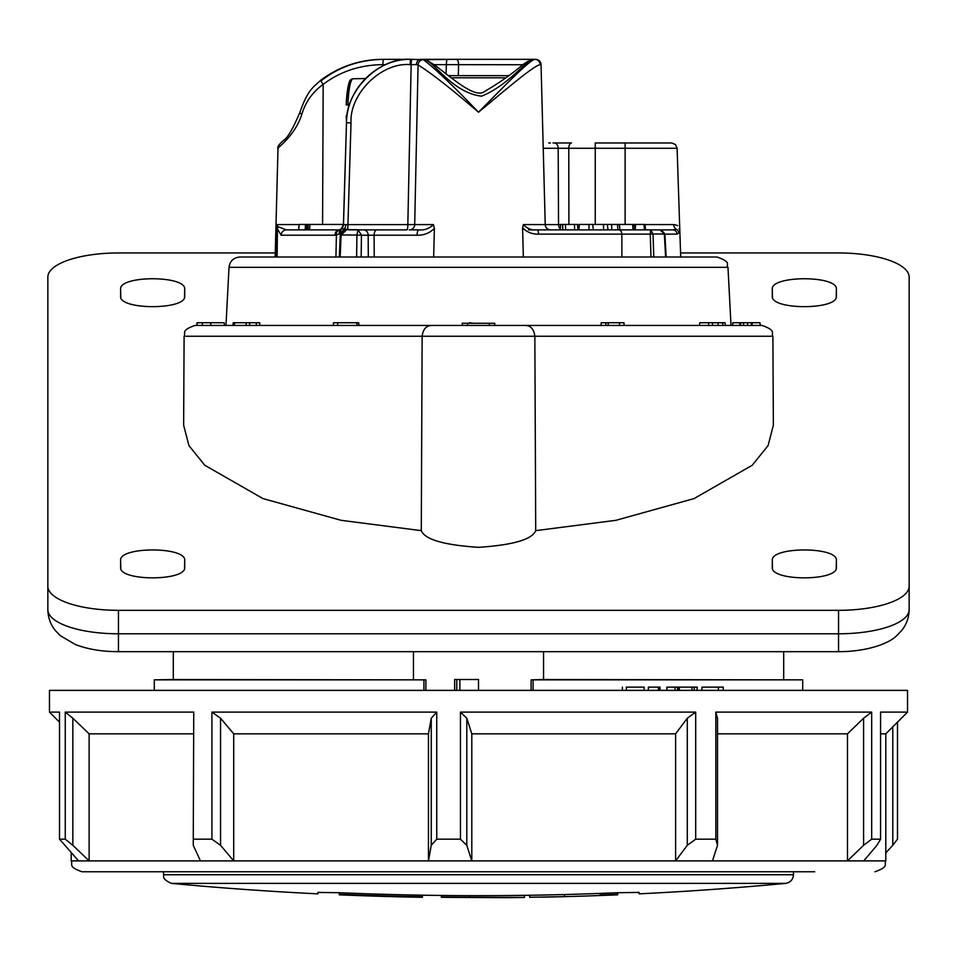 <?xml version="1.0" encoding="UTF-8"?>
<svg xmlns="http://www.w3.org/2000/svg" width="957" height="957" viewBox="0 0 957 957"><rect width="100%" height="100%" fill="white"/><g stroke="black" fill="none" stroke-linecap="round" stroke-linejoin="round"><path stroke-width="1.44" d="M543.552 651.669L543.552 679.53L802.708 679.853L533.073 679.853L533.073 690.38M173.301 651.669L173.301 679.53L425.889 679.865L425.889 690.38M413.448 651.669L413.448 679.53M505.715 77.804L451.285 77.804M346.231 104.959L346.207 104.959C348.24 78.594 349.795 79.682 353.145 78.761A31.629 5.275 90 0 0 347.965 104.959L346.231 104.959A29.464 4.905 -90 0 1 351.231 80.95M349.508 104.959L347.965 104.959M346.53 121.802A29.464 4.905 -90 0 1 346.231 115.821L346.518 122.113M448.474 75.639L508.526 75.639M356.901 235.087L361.447 235.207L356.901 235.087L356.626 257.014L368.301 257.014L368.17 235.207A5.431 4.606 -90 0 0 363.576 229.871L376.914 229.871A5.431 2.811 -90 0 0 374.103 235.207L374.223 257.014L433.653 257.014L434.394 228.496C429.478 233.161 423.712 235.398 417.108 235.207L361.447 235.207L361.16 257.014L339.639 257.014L340.261 235.147L341.087 235.123L340.166 257.014M595.254 142.976L625.124 142.976L595.254 142.976L595.254 148.263L543.229 148.263M548.72 142.976L550.442 142.976M553.05 142.976L571.532 142.976A5.431 2.763 90 0 0 568.769 148.263L568.913 224.584M623.713 142.976L671.67 142.976L675.486 144.543L677.101 148.263L595.254 148.263L595.254 224.44M621.894 257.014L621.835 234.13L538.528 234.13C532.367 234.333 527.056 232.252 522.594 227.886L523.347 257.014M522.594 227.886L523.383 224.584C527.151 228.639 531.769 230.41 537.236 229.871L672.759 229.871L676.3 229.249C680.929 228.867 680.929 228.867 676.3 229.249A5.431 4.881 90 0 1 673.68 224.584C680.953 226.917 680.953 226.917 673.68 224.584L645.03 224.584M533.659 59.346L527.594 61.475L522.893 64.633C511.947 73.976 499.195 82.912 484.649 91.441C475.892 98.571 455.867 81.369 435.878 65.925L426.547 60.028A5.431 5.204 -68.2 0 0 424.537 59.669C433.294 60.602 452.254 92.889 481.562 96.167C508.406 85.544 527.666 58.544 533.659 59.346L534.819 59.346A5.431 5.359 90 0 1 540.167 64.633C533.42 65.77 503.801 91.262 478.5 112.232C501.719 88.857 528.766 60.53 534.819 59.346L535.609 59.346A5.431 5.431 0 0 1 541.04 64.633L545.227 224.584L560.694 224.608M455.927 59.346L420.661 59.346A5.431 4.223 90 0 0 416.439 64.609L418.077 64.92A5.431 5.228 -67.8 0 1 423.317 59.657C434.897 68.366 453.295 85.891 478.5 112.232C450.998 88.57 430.853 72.804 418.077 64.92L414.692 224.584A5.431 5.192 -90 0 1 409.5 229.871L418.759 229.871C424.37 230.422 429.238 228.663 433.389 224.584L434.394 228.496M361.447 235.015L358.026 229.871L356.901 235.015L340.261 234.979L339.34 257.014L335.919 257.014L336.409 235.099L335.07 235.207A5.431 3.864 -90 0 1 338.934 229.871L339.496 229.812A5.431 3.792 -99.1 0 0 339.376 229.836L339.197 229.871M335.07 235.207L281.155 235.207L277.422 229.01L277.111 257.014M345.321 230.003L340.536 235.015L346.518 229.871L341.087 235.123M341.422 233.041L336.409 235.099A5.431 3.792 -99.1 0 1 339.376 229.836L340.536 229.321A5.431 4.079 -127.8 0 1 340.919 229.07M275.975 257.014L276.609 224.584L278.164 226.773L286.454 229.871L292.041 229.871M275.161 257.014L278.009 148.132C277.363 146.732 279.169 144.184 283.428 140.488C287.447 138.203 292.89 128.944 299.756 112.723L299.756 112.723C307.544 90.317 312.568 87.781 320.739 80.232A5.431 0.634 52 0 1 321.42 80.603C339.137 66.727 359.916 59.645 383.757 59.346A5.431 0.909 90 0 0 382.86 64.633C360.035 64.909 340.142 71.488 323.179 84.372C312.712 91.908 305.63 101.801 301.91 114.05C294.445 137.76 274.408 149.675 278.355 148.263M278.164 226.773A5.431 4.857 -8.2 0 0 277.422 229.01L276.609 224.584L299.027 224.584M665.605 257.014L664.349 233.927M650.7 229.871L653.021 233.987L650.27 233.987L650.7 229.871L660.115 229.871L664.361 233.987L653.021 233.987L653.787 257.014M664.23 229.871L672.759 229.871A4.342 4.271 -90 0 1 677.03 234.13L678.812 233.018C680.75 230.434 680.75 230.434 678.812 233.018L678.92 232.862M663.368 234.13L664.361 234.022M650.975 257.014L650.27 234.13L621.835 234.13A4.342 3.086 -90 0 0 618.748 229.871M653.021 234.058L650.27 233.987M650.329 229.871L647.494 229.871M446.046 73.749L446.393 64.633L434.107 64.633M299.756 112.723A5.431 0.837 15.8 0 0 301.91 114.05M383.757 59.346L412.036 59.346L383.757 59.346C360.49 59.334 339.484 66.296 320.739 80.232A5.431 0.634 52 0 0 323.179 84.372L322.569 224.44M538.528 234.13A4.342 1.292 -90 0 0 537.236 229.871L542.882 229.871M550.658 229.871A5.431 5.431 0 0 1 545.227 224.584L523.383 224.584M416.439 64.609L410.158 64.633C381.496 62.121 349.413 93.678 351.016 122.807L347.941 224.584A5.431 0.909 -90 0 1 347.343 229.548L363.576 229.871L352.272 229.871M343.503 224.584L346.494 122.783L343.419 224.608L433.389 224.584M417.108 235.207A5.431 1.651 -90 0 1 418.759 229.871M346.111 229.883A5.431 4.964 -41.6 0 1 347.343 229.548L344.496 228.783L341.84 231.69M341.697 231.833L344.496 228.783A5.431 3.11 -90 0 0 345.74 224.62M341.302 228.819L343.419 224.596A5.431 5.431 -90 0 1 341.242 228.783L339.867 233.041L341.302 228.819L343.934 228.819M339.376 233.508A5.431 4.079 -127.8 0 1 340.536 229.321L341.206 228.807M677.101 148.263L679.769 229.118L679.027 228.962M678.812 233.018A4.342 4.247 -145.3 0 0 676.3 229.249M550.586 229.871L528.467 229.871M291.323 229.871L338.934 229.871M281.155 235.207A5.431 5.311 -90 0 1 286.454 229.871M346.566 122.807C344.807 91.023 379.797 56.607 411.055 59.346L412.036 59.346A5.431 0.909 90 0 0 411.139 64.633L407.838 224.584A5.431 0.909 -90 0 1 406.928 229.871L376.914 229.871M644.456 229.871L635.089 229.871L635.711 224.44L644.025 224.44L644.456 229.871L645.497 229.871L645.018 224.44L644.025 224.44M635.831 229.871L633.02 229.871L632.625 224.44L619.382 224.44L619.849 229.871L619.49 224.44M619.849 229.871L617.851 229.871L617.504 224.44L611.726 224.44L611.702 229.871M363.576 229.871L348.527 229.871M424.537 59.669L456.441 59.346A5.431 2.141 90 0 1 458.582 64.753L458.295 75.639M522.725 64.753L446.393 64.633A5.431 0.909 90 0 1 447.29 59.346M456.441 59.346L534.473 59.346M412.036 59.346L423.317 59.657M409.237 229.871L417.599 229.871M416.678 229.871L413.173 229.871M421.14 229.871L420.314 229.871M426.547 60.028L420.661 59.346M677.7 225.613L674.577 224.62M634.599 229.871L634.12 224.44L635.4 224.44L635.532 226.043M619.382 224.44L617.504 224.44M611.726 224.44L607.264 224.44L608.078 229.871M560.276 228.986A5.431 3.84 90 0 1 558.529 224.584L558.194 148.263A5.431 3.84 90 0 0 554.366 142.976M574.678 229.871L574.427 224.44L577.454 224.44L577.956 229.871M574.427 224.44L565.42 224.44L565.671 229.871M565.42 224.44L562.608 224.44L562.8 229.871M562.608 224.44L560.706 224.44L560.192 229.871M607.264 224.44L579.392 224.44L578.829 229.871M603.52 224.44L603.568 229.871M592.73 224.44L593.292 229.871M589.081 224.44L588.878 229.871M634.12 224.44L632.625 224.44M313.669 224.44L311.432 224.44M343.431 224.44L308.166 224.44L308.094 229.871M308.166 224.44L306.683 224.44L307.221 229.871M306.683 224.44L305.474 224.44L305.869 229.871M305.474 224.44L305.187 229.871M305.271 224.44L299.182 224.44L298.704 229.871M298.572 229.871L299.182 224.44M611.212 229.871L609.776 229.871M880.572 733.828L885.799 733.828L907.523 712.104L907.523 690.38L49.477 690.38L49.477 712.104L59.513 712.104L59.513 839.181L78.606 860.905L89.121 860.905L89.121 733.828L72.84 718.228L72.84 845.306L89.121 860.905L200.432 860.905L193.254 845.306L193.745 712.104L193.254 845.306M772.897 336.254L773.364 425.147L768.088 445.567L752.226 465.258L694.052 498.585L615.877 520.321L535.717 530.645C532.14 539.485 513.072 545.047 478.5 547.332C443.928 545.047 424.86 539.485 421.283 530.645L341.123 520.321L262.948 498.585L204.774 465.258L188.912 445.567L183.636 425.147L184.103 336.254C186.196 333.048 180.155 330.584 194.965 325.452L762.035 325.452C776.845 330.584 770.804 333.048 772.897 336.254L184.103 336.254M120.63 567.405L120.618 567.238C118.536 581.378 186.782 581.378 184.701 567.238L184.701 560.551C186.782 546.411 118.536 546.411 120.618 560.551L120.618 567.322M120.63 296.227L120.618 296.048C118.536 310.188 186.782 310.188 184.701 296.048L184.701 289.361C186.782 275.221 118.536 275.221 120.618 289.361L120.618 296.144M772.299 567.405L772.299 567.238C770.218 581.378 838.464 581.378 836.382 567.238L836.382 560.551C838.464 546.411 770.218 546.411 772.299 560.551L772.299 567.322M772.299 296.227L772.299 296.048C770.218 310.188 838.464 310.188 836.382 296.048L836.382 289.361C838.464 275.221 770.218 275.221 772.299 289.361L772.299 296.144M275.269 252.959L118.453 252.959A70.603 24.14 0 0 0 47.85 277.111L47.85 586.174A70.603 24.14 0 0 0 118.453 610.327L838.547 610.327A70.603 24.14 0 0 0 909.15 586.174L909.15 277.111A70.603 24.14 0 0 0 838.547 252.959L680.642 252.959M229.022 267.314L727.978 267.314C725.49 264.24 732.416 262.613 717.128 257.014L239.872 257.014C233.532 257.589 229.919 261.022 229.022 267.314L225.972 325.452L234.537 325.452L233.053 325.452L233.185 322.736L233.137 325.452M258.246 322.736L259.646 322.736L259.79 325.452L333.335 325.452L333.538 322.736L337.618 322.736L337.665 325.452L459.348 325.452M496.599 325.452L708.611 325.452L708.718 322.736L699.758 322.736L699.603 325.452M726.865 325.452L731.028 325.452L727.978 267.314M465.604 325.452L464.576 325.452M210.755 322.736L210.755 325.452L224.345 325.452L224.201 322.736L202.274 322.736L202.417 325.452L197.19 325.452L196.986 322.736L196.843 325.452M258.342 325.452L249.669 325.452L249.61 322.736L233.281 322.736M258.223 322.736L249.49 322.736L249.669 325.452L234.537 325.452L234.656 322.736M752.094 325.452L752.214 322.736L760.014 322.736L760.157 325.452L747.273 325.452M743.445 325.452L743.589 322.736L747.465 322.736L747.656 325.452L740.072 325.452M722.726 322.736L725.107 322.736L725.298 325.452L722.786 325.452L722.726 322.736L708.718 322.736M617.492 325.452L609.753 325.452M622.78 325.452L624.143 325.452L623.94 322.736L619.454 322.736L619.526 325.452M204.499 325.452L201.365 325.452M209.2 325.452L206.939 325.452M120.773 568.302L120.618 560.551M184.701 560.551L184.545 568.302M120.773 297.125L120.618 289.361M184.701 289.361L184.545 297.125M772.455 568.302L772.299 560.551M836.382 560.551L836.227 568.302M772.455 297.125L772.299 289.361M836.382 289.361L836.227 297.125M531.111 690.38L531.111 679.865L543.552 679.53M421.283 530.645L422.145 336.254C423.066 329.148 426.296 325.547 431.822 325.452M535.717 530.645L534.855 336.254C533.934 329.148 530.704 325.547 525.178 325.452M456.776 690.38L456.776 679.53L478.5 679.53L478.5 690.38M454.659 690.38L454.659 679.53L456.776 679.53M423.927 690.38L423.927 679.853L425.889 679.865M531.111 679.865L533.073 679.853M423.927 679.853L154.292 679.853L154.292 690.38M462.207 325.452L462.207 323.275L494.793 323.275L494.793 325.452M467.638 323.275L467.638 325.452M489.362 323.275L489.362 325.452M740.658 325.452L740.503 322.736L732.799 322.736L732.655 325.452M739.761 322.736L739.881 325.452M743.589 322.736L740.072 322.736M752.214 322.736L751.329 322.736L751.329 325.452M751.329 322.736L747.13 322.736M751.616 322.736L751.448 325.452M712.487 322.736L712.534 325.452M718.013 322.736L718.061 325.452M619.454 322.736L608.293 322.736L608.09 325.452M622.66 322.736L623.94 322.736M608.293 322.736L601.235 322.736L601.068 325.452M605.889 322.736L605.805 325.452M617.564 322.736L618.33 322.736M486.623 323.275L491.611 323.275M481.861 323.275L464.336 323.275M473.44 323.275L469.301 322.736M358.887 325.452L358.696 322.736L356.913 322.736L357.009 325.452M356.913 322.736L337.618 322.736M250.315 322.736L248.485 322.736M246.14 322.736L246.212 325.452M256.297 322.736L256.368 325.452M250.387 325.452L249.143 325.452M243.832 325.452L240.111 325.452M202.274 322.736L197.333 322.736M215.732 322.736L211.318 322.736M47.85 609.657C48.017 617.612 50.518 624.574 55.35 630.555L60.363 635.711L75.304 644.504C87.9 649.301 102.279 651.693 118.453 651.669L118.453 633.797A70.603 24.14 0 0 1 47.85 609.657L47.85 586.174M118.453 651.669L838.547 651.669L838.547 633.797A70.603 24.14 0 0 0 909.15 609.657L909.15 586.174M431.248 718.228L436.739 712.104L211.928 712.104L220.553 718.228L233.711 733.828L233.711 860.905L428.461 860.905L431.248 845.306L431.248 718.228L428.461 733.828L233.711 733.828M220.553 718.228L220.553 845.306L233.711 860.905L200.432 860.905M466.801 718.228L471.801 733.828L471.801 860.905L675.606 860.905L687.293 845.306L687.293 718.228L695.691 712.104L460.437 712.104L466.801 718.228L466.801 845.306L471.801 860.905L428.461 860.905L428.461 733.828M687.293 718.228L675.606 733.828L471.801 733.828M712.451 860.905L847.471 860.905L863.585 845.306L863.585 718.228L871.683 712.104L715.836 712.104L717.523 718.228L717.523 845.306L712.451 860.905L675.606 860.905L675.606 733.828M863.585 718.228L847.471 733.828L717.523 733.828M871.683 712.104L871.683 839.181L880.572 839.181L876.935 845.306L863.74 860.905L847.471 860.905L847.471 733.828M885.799 852.89L892.785 845.306L892.785 726.841M871.683 839.181L863.585 845.306M717.523 845.306L715.836 839.181L715.836 712.104M695.691 712.104L695.691 839.181L687.293 845.306M466.801 845.306L460.437 839.181L460.437 712.104M436.739 712.104L436.739 839.181L431.248 845.306M220.553 845.306L211.928 839.181L211.928 712.104M193.745 712.104L65.255 712.104L72.84 718.228M193.254 733.828L89.121 733.828M72.84 845.306L65.255 839.181L65.255 712.104M897.487 722.14L897.487 839.181L892.785 845.306M907.523 712.104L880.572 712.104L880.572 839.181M59.513 839.181L65.255 839.181M193.745 839.181L211.928 839.181M436.739 839.181L460.437 839.181M695.691 839.181L715.836 839.181M723.241 690.38L723.241 687.126L701.971 687.126L701.971 690.38M677.52 690.38L677.52 687.126L666.873 687.126L666.873 690.38M659.971 690.38L659.971 687.126L658.679 687.126L658.679 690.38M658.679 687.126L658.201 690.38M675.044 687.126L675.044 690.38M697.27 687.126L696.923 690.38M696.923 687.126L694.22 687.126L694.22 690.38M718.384 687.126L718.384 690.38M644.193 687.126L644.037 690.38M644.037 687.126L626.345 687.126L626.345 690.38M658.201 687.126L648.356 687.126L648.356 690.38M694.519 687.126L691.959 687.126L691.959 690.38M691.959 687.126L679.314 687.126L679.314 690.38M679.314 687.126L677.807 687.126L677.807 690.38M814.694 871.767L82.063 871.767C67.217 866.599 73.282 864.123 71.201 860.905L78.606 860.905M785.601 883.383A3282.283 3282.283 0 0 1 639.109 893.85L639.109 892.426L617.672 892.714A3280.165 3280.165 0 0 1 339.328 892.714L317.891 892.426L317.891 893.85A3282.283 3282.283 0 0 1 171.399 883.383L785.601 883.383C790.446 882.51 793.066 879.627 793.473 874.734L793.473 871.767M319.243 892.271L317.891 892.426M637.757 892.271L639.109 892.426M529.688 895.262L529.688 897.271L564.391 896.637A3282.271 3282.271 0 0 0 600.099 895.513L600.099 894.962A3281.72 3281.72 0 0 0 617.696 894.269L617.696 892.702M617.696 894.269L617.696 894.831A3282.283 3282.283 0 0 1 541.291 897.176M600.099 894.962L600.099 893.407M506.851 897.654L469.612 897.487L506.851 897.654A3282.283 3282.283 0 0 0 524.448 897.451L524.448 895.345L524.448 897.451L469.612 897.211L469.612 895.644M522.366 897.415L509.1 897.343M469.612 897.487A3281.996 3281.996 0 0 1 441.356 897.283L441.356 895.453M441.356 897.008A3281.72 3281.72 0 0 0 469.612 897.211M339.304 894.269A3281.72 3281.72 0 0 0 422.396 896.733L422.396 897.295A3282.283 3282.283 0 0 1 339.304 894.831L339.304 892.702M339.304 894.819A3282.271 3282.271 0 0 0 404.799 896.936L404.799 896.673A3281.996 3281.996 0 0 1 339.304 894.544M422.396 896.733L422.396 895.178M541.04 64.633L540.167 64.633M677.03 234.13L664.9 234.13M385.647 64.633L382.86 64.633M577.466 224.584L579.38 224.584M410.158 64.633A5.431 0.909 90 0 1 411.055 59.346C377.273 58.509 346.697 88.606 346.494 122.783L351.016 122.807M625.124 142.976L625.124 224.44M118.453 610.327L118.453 633.797L838.547 633.797L838.547 610.327M459.874 679.53L459.874 690.38M863.74 860.905L885.799 860.905C883.718 864.123 889.783 866.599 874.937 871.767M163.527 871.767L163.527 874.734L793.473 874.734M564.391 896.637L564.391 894.532M783.699 651.669L783.699 679.53M353.145 78.761L365.383 78.546M679.769 229.118L680.714 257.014M666.132 257.014L664.888 233.915L661.383 230.015L660.115 229.871M340.261 234.979L342.618 231.056L346.518 229.871M309.996 224.44L309.518 229.871M838.547 651.669C865.2 651.753 888.168 644.312 896.769 635.615L901.745 630.424C906.518 624.466 908.983 617.552 909.15 609.657M173.301 679.53L154.292 679.853M802.708 679.853L802.708 690.38M624.143 325.452L624 322.736M59.513 722.14L49.477 712.104M71.201 852.89L71.201 860.905M885.799 733.828L885.799 860.905M622.373 690.38L622.373 687.126M163.527 874.734C164.676 876.002 160.393 878.335 171.399 883.383"/></g></svg>
